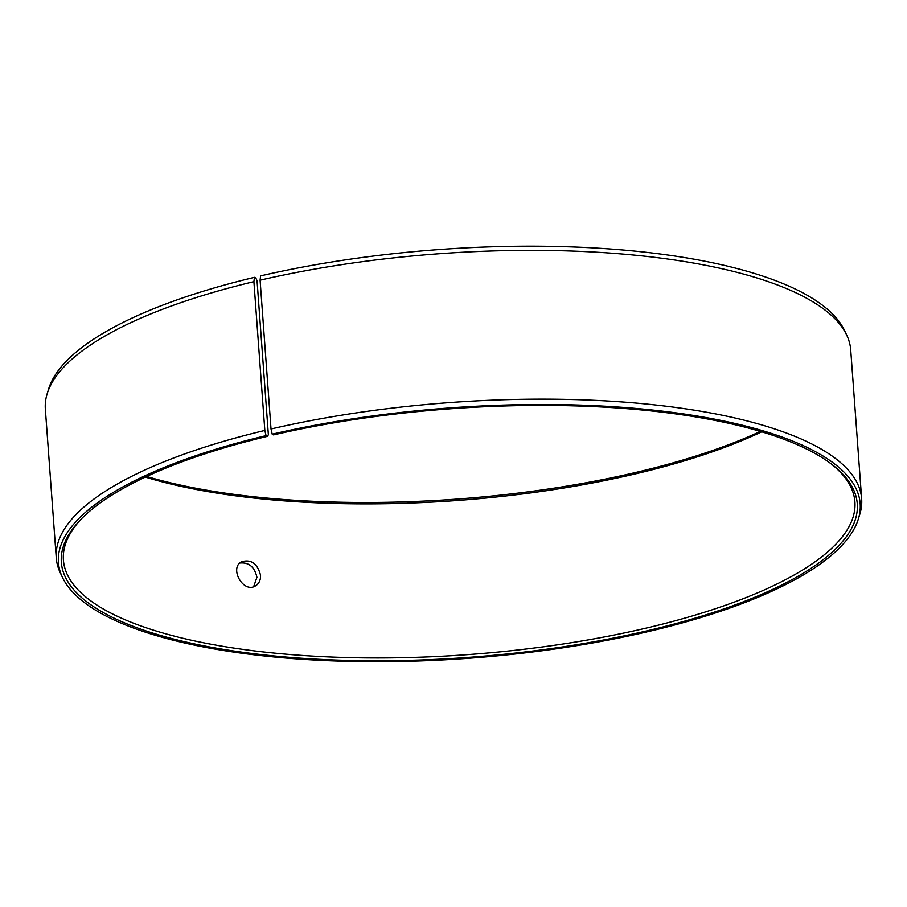 <?xml version="1.0" encoding="UTF-8"?>
<svg xmlns="http://www.w3.org/2000/svg" width="907" height="907" viewBox="0 0 907 907"><rect width="100%" height="100%" fill="white"/><g stroke="black" fill="none" stroke-linecap="round" stroke-linejoin="round"><path stroke-width="1.36" d="M267.452 436.335L266.057 435.632L264.833 430.44L253.903 281.646L254.436 277.338L255.831 278.041L257.055 280.694L268.37 434.77L267.452 436.335A399.035 124.633 175.8 0 0 80.474 519.824A399.035 124.633 175.8 0 0 468.443 657.394A399.035 124.633 175.8 0 0 832.15 464.622A399.035 124.633 175.8 0 0 273.574 434.895L272.213 434.181L271.023 428.977L260.094 280.184L260.592 275.887A401.948 125.54 175.8 0 1 844.576 330.59L846.73 335.137A403.774 126.107 175.8 0 0 260.094 280.184M81.46 518.804A396.812 123.942 175.8 0 0 63.411 560.05A396.812 123.942 175.8 0 0 468.239 654.593A396.812 123.942 175.8 0 0 854.904 501.922A396.812 123.942 175.8 0 0 831.016 463.76M266.057 435.632A401.948 125.54 175.8 0 0 62.424 577.306A401.948 125.54 175.8 0 0 468.511 658.301A401.948 125.54 175.8 0 0 858.396 518.849A401.948 125.54 175.8 0 0 682.79 413.807A401.948 125.54 175.8 0 0 272.213 434.181M264.833 430.44A403.774 126.107 175.8 0 0 56.279 557.918A403.774 126.107 175.8 0 0 60.27 572.759L62.424 577.306M858.396 518.849L859.859 514.042A403.774 126.107 175.8 0 0 861.65 498.771A403.774 126.107 175.8 0 0 271.023 428.977M254.436 277.338A401.948 125.54 175.8 0 0 48.604 389.046L47.141 393.853A403.774 126.107 175.8 0 0 45.35 409.125L56.279 557.918M253.903 281.646A403.774 126.107 175.8 0 0 47.141 393.853M861.65 498.771L850.721 349.977A403.774 126.107 175.8 0 0 846.73 335.137M146.639 476.481A399.035 124.633 175.8 0 0 760.361 431.415M145.347 477.082A396.812 123.942 175.8 0 0 761.721 431.823M260.536 575.208C260.74 580.038 259.096 583.575 255.581 585.809C243.473 593.892 228.927 568.145 241.534 561.773C251.126 559.029 257.463 563.508 260.536 575.208M253.665 586.659L256.93 577.306C254.595 566.898 248.903 562.136 239.856 563.043"/></g></svg>
